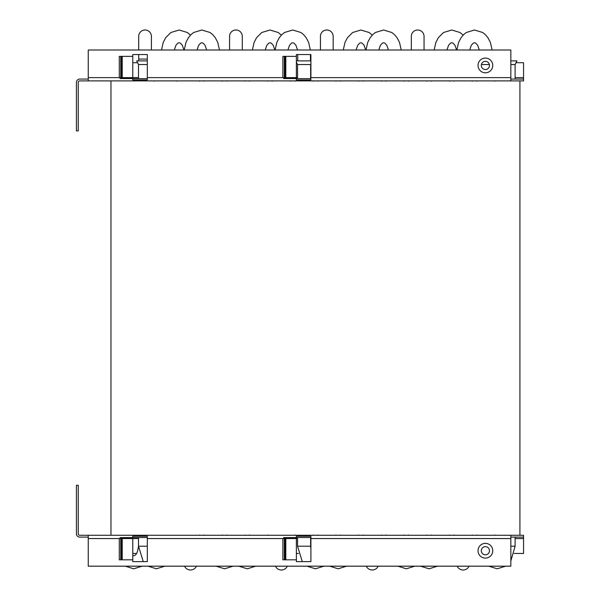<?xml version="1.0" encoding="UTF-8"?>
<svg xmlns="http://www.w3.org/2000/svg" width="600" height="600" viewBox="0 0 600 600"><rect width="100%" height="100%" fill="white"/><g stroke="black" fill="none" stroke-linecap="round" stroke-linejoin="round"><path stroke-width="0.9" d="M88.252 77.617L88.252 80.895L510.84 80.895L510.84 49.995L88.252 49.995L88.252 77.617L119.288 77.617L119.288 56.355L132.78 56.355L132.78 54.54L147.322 54.54L147.322 79.935L132.78 79.935L132.78 78.57L120.06 78.57L120.06 77.617L119.288 77.617L120.75 77.617L120.75 56.355M510.84 77.617L310.905 77.617L310.905 54.54L296.362 54.54L296.362 56.355L285.803 56.355L285.803 77.617L283.642 77.617L283.642 78.57L296.362 78.57L296.362 79.935L310.905 79.935L310.635 77.617M147.322 77.617L283.642 77.617L282.87 77.617L282.87 56.355L296.362 56.355L296.362 77.617L285.803 77.617M485.393 69.532A4.088 4.088 0 0 1 481.305 65.445A4.088 4.088 0 0 1 485.393 61.35A4.088 4.088 0 0 1 489.48 65.445A4.088 4.088 0 0 1 485.393 69.532A4.088 4.088 0 0 0 489.48 65.445A4.088 4.088 0 0 0 485.393 61.35M122.22 77.617L122.22 56.355L132.78 56.355L132.78 77.617L120.75 77.617M283.642 78.045L296.362 78.045L296.362 78.57M132.78 78.645L147.322 78.645M120.06 78.045L132.78 78.045L132.78 78.57M296.362 78.645L310.905 78.645M516.015 62.715L523.56 62.715L523.56 79.073L510.84 79.073M523.56 79.073L523.56 80.895L510.84 80.895M88.252 79.073L79.71 79.073A3.27 3.27 0 0 0 76.44 82.343L76.44 130.875L78.255 130.875L78.255 82.343A1.455 1.455 0 0 1 79.71 80.895L88.252 80.895M137.602 62.715L132.78 62.715M510.84 537.105L523.56 537.105L523.56 535.283L510.84 535.283L510.84 566.183L88.252 566.183L88.252 538.553L120.06 538.553L119.288 538.553L119.288 559.822L132.78 559.822L132.78 561.638L147.322 561.638L147.322 536.243L132.78 536.243L132.78 538.132L120.06 538.132M285.803 538.56L296.362 538.56L296.362 559.822L285.803 559.822L285.803 538.56L282.87 538.553L282.87 559.822L296.362 559.822L296.362 561.638L310.905 561.638L310.905 536.243L296.362 536.243L296.362 538.132L283.642 538.132M485.393 546.645A4.088 4.088 0 0 1 489.48 550.732A4.088 4.088 0 0 1 485.393 554.82A4.088 4.088 0 0 1 481.305 550.732A4.088 4.088 0 0 1 485.393 546.645A4.088 4.088 0 0 0 481.305 550.732A4.088 4.088 0 0 0 485.393 554.82M122.22 538.56L122.22 559.822L132.78 559.822L132.78 538.56L120.06 538.56M296.362 537.607L283.642 537.607L283.642 538.553L147.322 538.553M510.84 535.283L79.71 535.283A1.455 1.455 0 0 1 78.255 533.827L78.255 485.303L76.44 485.303L76.44 533.827A3.27 3.27 0 0 0 79.71 537.105L88.252 537.105M88.252 538.553L88.252 535.283M132.78 537.607L120.06 537.607L120.06 538.553M310.905 537.525L296.362 537.525M147.322 537.525L132.78 537.525M523.56 537.105L523.56 553.463L514.178 553.463M298.478 553.463L296.362 553.463M136.59 553.463L132.78 553.463M457.178 566.183A6.54 6.54 0 0 0 469.072 566.183M519.923 80.895L519.923 535.283M110.97 80.895L110.97 535.283M424.05 49.995L424.05 36.36A6.36 6.36 0 0 0 417.69 30A6.36 6.36 0 0 0 411.322 36.36L411.322 49.995M481.403 64.537L489.382 64.537M510.84 64.537L515.107 64.537L516.93 60.9L510.84 60.9M275.423 566.183A6.54 6.54 0 0 0 287.317 566.183M147.322 64.537L138.51 64.537L138.51 78.645L138.51 64.537L136.695 60.9L147.322 60.9M151.41 49.995L151.41 36.36A6.36 6.36 0 0 0 145.05 30A6.36 6.36 0 0 0 138.69 36.36L138.69 49.995M297.548 78.645L297.548 64.537L310.635 64.537L310.905 63.99M296.362 60.9L310.905 60.9M242.295 49.995L242.295 36.36A6.36 6.36 0 0 0 235.928 30A6.36 6.36 0 0 0 229.567 36.36L229.567 49.995M333.173 49.995L333.173 36.36A6.36 6.36 0 0 0 326.812 30A6.36 6.36 0 0 0 320.445 36.36L320.445 49.995M184.545 566.183A6.54 6.54 0 0 0 196.44 566.183M366.3 566.183A6.54 6.54 0 0 0 378.195 566.183M485.393 58.08A7.357 7.357 0 0 1 492.75 65.445A7.357 7.357 0 0 1 485.393 72.802A7.357 7.357 0 0 1 478.028 65.445A7.357 7.357 0 0 1 485.393 58.08M284.332 77.617L284.332 56.355M285.157 56.355L285.157 77.617M523.56 77.617L515.107 77.617M297.548 77.617L287.91 77.617L287.91 78.045M138.51 77.617L128.873 77.617L128.873 78.045M121.567 56.355L121.567 77.617M310.635 538.553L510.84 538.553M485.393 558.097A7.357 7.357 0 0 1 478.028 550.732A7.357 7.357 0 0 1 485.393 543.375A7.357 7.357 0 0 1 492.75 550.732A7.357 7.357 0 0 1 485.393 558.097M284.332 559.822L284.332 538.56M285.15 538.56L285.15 559.822M128.873 538.553L138.51 538.553M287.91 538.553L297.548 538.553M515.107 538.553L523.56 538.553M120.75 559.822L120.75 538.56M121.567 538.56L121.567 559.822M510.84 560.955L515.107 546.188L510.84 546.188M132.78 555.457L133.695 555.713C136.08 555.638 137.685 552.457 138.51 546.188L138.51 537.525L138.51 546.188L147.322 546.188M138.69 54.54L138.69 60.9L138.69 59.078L147.322 59.078M310.905 549.127L310.635 546.188L297.548 546.188L297.548 537.525M290.452 81.157L291.097 80.895M272.288 81.157L271.642 80.895L272.288 81.157M245.01 81.157L245.655 80.895M226.853 81.157L226.208 80.895L226.853 81.157M199.575 81.157L200.212 80.895M494.925 81.157L495.57 80.895M476.768 81.157L476.123 80.895M449.49 81.157L450.135 80.895M431.325 81.157L430.68 80.895M404.048 81.157L404.692 80.895M385.89 81.157L385.245 80.895M358.612 81.157L359.25 80.895M340.447 81.157L339.803 80.895M313.17 81.157L313.815 80.895M295.005 81.157L294.368 80.895M267.735 81.157L268.373 80.895M249.57 81.157L248.925 80.895M222.292 81.157L222.938 80.895M204.127 81.157L203.49 80.895M472.207 81.157L472.853 80.895M454.043 81.157L453.405 80.895M426.772 81.157L427.41 80.895M408.607 81.157L407.963 80.895M381.33 81.157L381.975 80.895M363.165 81.157L362.528 80.895M335.888 81.157L336.532 80.895M317.73 81.157L317.085 80.895M154.132 81.157L154.778 80.895M176.85 81.157L177.495 80.895M199.575 535.02L200.212 535.283M226.853 535.02L226.208 535.283M245.01 535.02L245.655 535.283M317.73 535.02L317.085 535.283M335.888 535.02L336.532 535.283M363.165 535.02L362.528 535.283M381.33 535.02L381.975 535.283M408.607 535.02L407.963 535.283M426.772 535.02L427.41 535.283M454.043 535.02L453.405 535.283M472.207 535.02L472.853 535.283M204.127 535.02L203.49 535.283M222.292 535.02L222.938 535.283M249.57 535.02L248.925 535.283M267.735 535.02L268.373 535.283M295.005 535.02L294.368 535.283M313.17 535.02L313.815 535.283M340.447 535.02L339.803 535.283M358.612 535.02L359.25 535.283M385.89 535.02L385.245 535.283M404.048 535.02L404.692 535.283M431.325 535.02L430.68 535.283M449.49 535.02L450.135 535.283M476.768 535.02L476.123 535.283M494.925 535.02L495.57 535.283M372.248 35.123L369.127 32.513L360.885 30L352.65 32.513L347.475 37.672L344.993 42.405L343.267 49.995M365.7 49.995L364.087 45.293L362.145 43.148L360.885 42.727L359.632 43.148L357.69 45.293L356.077 49.995M492.105 49.995L490.38 42.405L487.905 37.672L485.287 34.568L482.722 32.513L474.487 30L466.252 32.513L463.68 34.568L461.07 37.672L458.595 42.405L456.87 49.995M479.303 49.995L477.683 45.293L475.74 43.148L474.487 42.727L473.235 43.148L471.293 45.293L469.673 49.995M463.125 35.123L460.005 32.513L451.77 30L443.528 32.513L438.353 37.672L435.877 42.405L434.145 49.995M456.585 49.995L454.965 45.293L453.022 43.148L451.77 42.727L450.518 43.148L448.567 45.293L446.955 49.995M505.65 566.183L497.205 568.8L488.76 566.183M515.107 546.188L515.107 537.105M515.107 79.073L515.107 64.537M287.91 538.132L287.91 538.56M190.493 35.123L187.373 32.513L179.13 30L170.895 32.513L165.712 37.672L163.238 42.405L161.512 49.995M183.945 49.995L182.333 45.293L180.382 43.148L179.13 42.727L177.877 43.148L175.935 45.293L174.315 49.995M219.472 49.995L217.748 42.405L215.265 37.672L212.655 34.568L210.09 32.513L201.847 30L193.612 32.513L191.047 34.568L188.438 37.672L185.955 42.405L184.23 49.995M206.663 49.995L205.05 45.293L203.108 43.148L201.847 42.727L200.595 43.148L198.653 45.293L197.04 49.995M125.243 566.183L133.695 568.8L142.14 566.183M128.873 538.56L128.873 538.132M216.12 566.183L224.572 568.8L233.017 566.183M307.005 566.183L315.45 568.8L323.895 566.183M310.635 546.188L310.635 537.525M310.635 78.645L310.635 64.537M302.303 561.638L297.548 546.188M297.548 64.537L296.362 62.168M329.722 566.183L338.168 568.8L346.612 566.183M420.6 566.183L429.045 568.8L437.498 566.183M401.228 49.995L399.502 42.405L397.028 37.672L394.41 34.568L391.845 32.513L383.61 30L375.368 32.513L372.803 34.568L370.192 37.672L367.718 42.405L365.993 49.995M388.425 49.995L386.805 45.293L384.862 43.148L383.61 42.727L382.358 43.148L380.407 45.293L378.795 49.995M281.37 35.123L278.25 32.513L270.007 30L261.772 32.513L256.59 37.672L254.115 42.405L252.39 49.995M274.822 49.995L273.21 45.293L271.26 43.148L270.007 42.727L268.755 43.148L266.812 45.293L265.192 49.995M310.447 54.54L310.447 60.9M310.35 49.995L308.625 42.405L306.142 37.672L303.532 34.568L300.968 32.513L292.733 30L284.49 32.513L281.925 34.568L279.315 37.672L276.84 42.405L275.108 49.995M297.548 49.995L295.928 45.293L293.985 43.148L292.733 42.727L291.48 43.148L289.53 45.293L287.918 49.995M297.728 54.54L297.728 60.9M397.882 566.183L406.327 568.8L414.772 566.183M147.968 566.183L156.413 568.8L164.858 566.183M143.265 561.638L138.51 546.188M138.51 64.537L136.695 60.9M238.845 566.183L247.29 568.8L255.735 566.183"/></g></svg>
